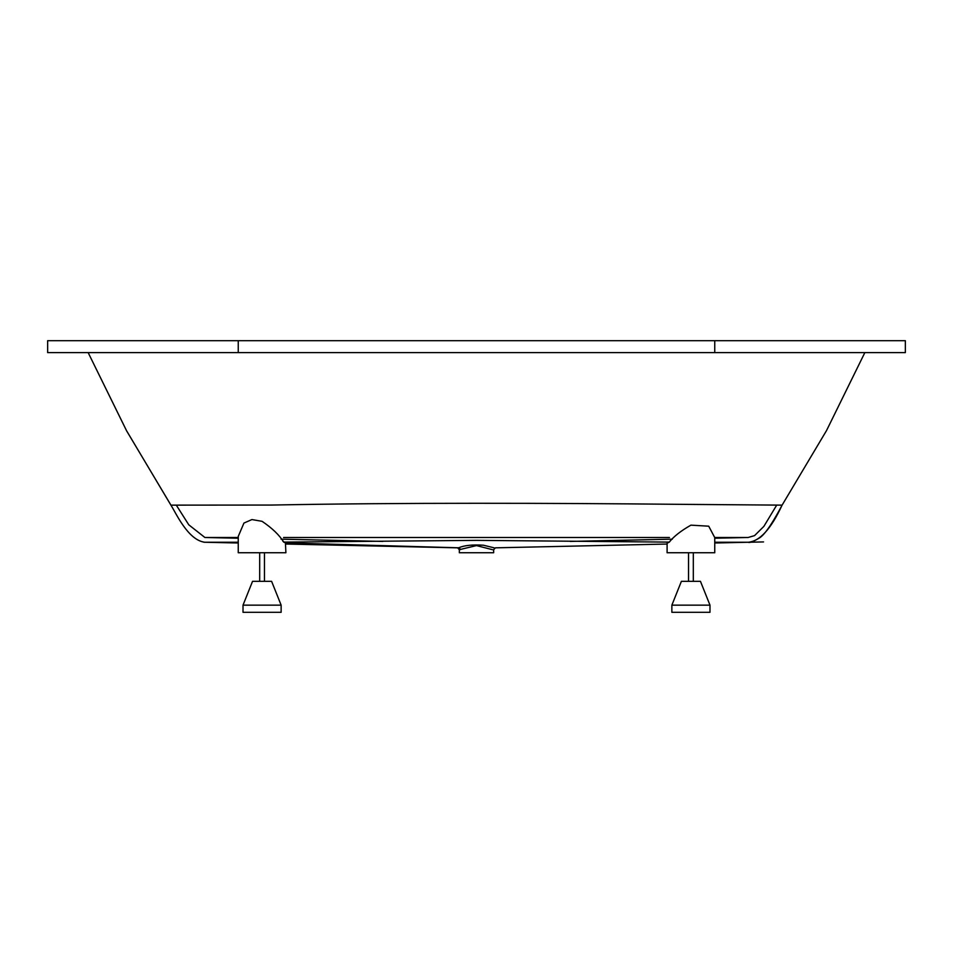 <?xml version="1.0" encoding="UTF-8"?>
<svg xmlns="http://www.w3.org/2000/svg" width="953" height="953" viewBox="0 0 953 953"><rect width="100%" height="100%" fill="white"/><g stroke="black" fill="none" stroke-linecap="round" stroke-linejoin="round"><path stroke-width="1.43" d="M714.75 537.492L748.081 537.492L714.75 537.492M283.565 537.492L669.435 537.492M176.329 505.173L188.754 524.793L204.895 537.492L238.25 537.492L204.895 537.492L238.25 538.231M47.65 340.697L905.35 340.697L905.35 352.61L47.65 352.61L47.65 340.697M495.429 547.82L493.654 549.678L493.654 552.74L459.346 552.74L459.346 549.678L476.5 545.592L492.487 549.69M459.346 549.678L457.571 547.82L458.989 547.677C464.456 545.354 472.617 544.532 483.505 545.223L494.142 547.832M285.423 542.865L283.72 542.114C279.372 535.062 272.165 528.129 262.075 521.327L251.914 519.564L243.932 523.078L238.25 536.396L238.25 552.74L285.9 552.74L285.423 542.865L457.964 547.772M204.788 542.257L238.25 542.233L204.788 542.257C187.765 540.125 175.757 512.5 170.897 505.138L271.629 505.054C401.249 502.565 551.013 503.065 681.407 504.34L782.103 505.138C775.325 517.908 766.677 532.763 760.149 537.516C753.585 541.518 749.594 543.091 748.2 542.257M282.898 541.316L284.375 542.114M668.756 542.114L669.614 541.804M714.75 542.233L748.188 542.257C759.779 541.328 771.072 528.951 782.079 505.138L781.782 505.138M864.847 352.61L826.549 430.53L782.103 505.138M170.897 505.138L126.451 430.53L88.152 352.61L126.689 430.982L171.445 505.983M283.72 542.114L476.667 540.363L669.292 542.114L667.1 543.246L667.1 552.74L714.75 552.74L714.75 537.599L708.722 526.187L690.925 525.151C680.978 530.785 673.771 536.444 669.292 542.114M243.015 605.155L252.545 581.33L271.605 581.33L281.135 605.155L243.015 605.155L243.015 612.303L281.135 612.303L281.135 605.155M671.865 605.155L681.395 581.33L700.455 581.33L709.985 605.155L671.865 605.155L671.865 612.303L709.985 612.303L709.985 605.155M458.989 547.677L460.621 549.571M238.25 340.697L238.25 352.61M714.75 340.697L714.75 352.61M570.263 541.411L672.306 539.16M714.75 538.231L748.117 537.492L754.562 535.622L763.877 526.378L776.719 505.102M203.942 542.233L238.25 542.996M285.9 544.044L457.583 547.832M495.417 547.832L667.1 544.044M714.75 542.996L763.544 541.923M281.052 539.172L382.832 541.411M264.457 581.33L264.457 552.74M693.308 581.33L693.308 552.74M259.692 581.33L259.692 552.74M688.542 581.33L688.542 552.74"/></g></svg>
